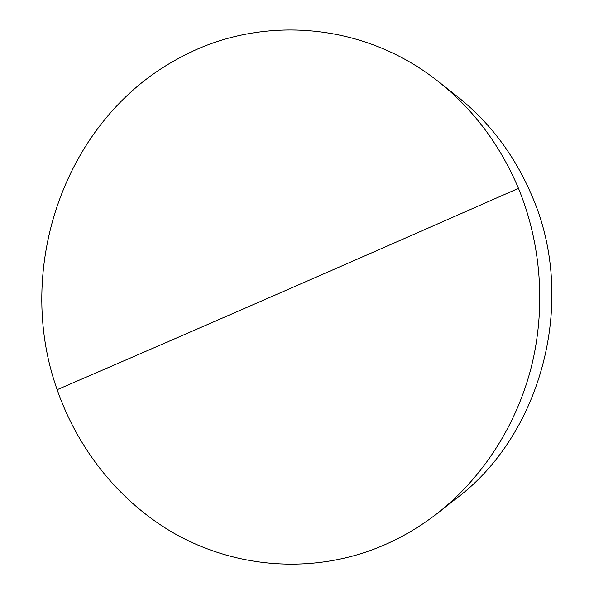 <?xml version="1.0" encoding="UTF-8"?>
<svg xmlns="http://www.w3.org/2000/svg" width="594" height="594" viewBox="0 0 594 594"><rect width="100%" height="100%" fill="white"/><g stroke="black" fill="none" stroke-linecap="round" stroke-linejoin="round"><path stroke-width="0.89" d="M437.919 512.926L456.6 498.262C542.211 433.954 577.383 300 531.994 195.946C514.753 155.42 489.731 122.171 456.942 96.206L438.283 81.512C473.277 109.207 500.007 144.817 518.473 188.343C541.349 243.896 546.034 308.167 531.303 367.092C516.238 425.928 482.313 477.895 437.919 512.926C415.414 530.457 391.208 543.569 365.288 552.279C300.868 573.566 231.957 565.384 176.062 534.422C120.292 502.955 78.208 450.23 57.158 389.694C13.759 268.198 64.694 118.592 179.455 57.945C256.86 15.318 360.989 20.085 438.283 81.512M518.473 188.343C339.152 267.367 190.592 332.105 57.158 389.694"/></g></svg>
